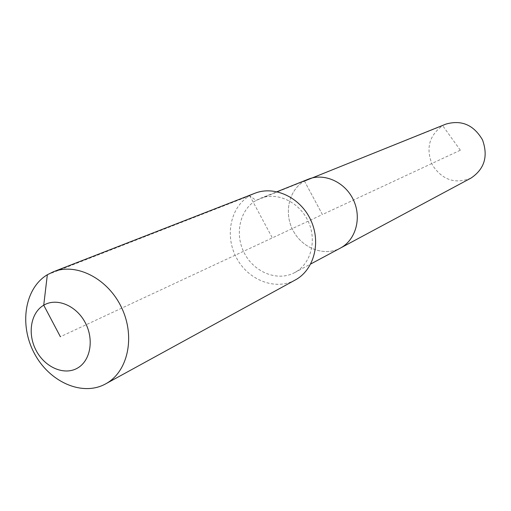 <?xml version="1.0" encoding="UTF-8"?>
<svg xmlns="http://www.w3.org/2000/svg" width="511" height="511" viewBox="0 0 511 511"><rect width="100%" height="100%" fill="white"/><g stroke="black" fill="none" stroke-linecap="round" stroke-linejoin="round"><path stroke-width="0.38" stroke-dasharray="2.56 1.92" d="M471.001 178.09C455.269 184.343 442.437 180.057 432.517 165.232C425.567 148.778 428.953 135.587 442.673 125.649L445.841 124.128M295.294 279.971L294.924 280.175C275.257 290.778 248.174 280.13 236.484 257.883C224.521 235.788 230.442 206.853 249.764 195.726L256.068 200.446L260.086 198.492C277 191.529 299.216 201.826 308.127 221.199C317.242 240.477 310.86 264.117 294.662 272.599L294.655 272.606C277.863 281.727 254.625 272.676 244.609 253.616C234.357 234.69 239.506 209.912 256.068 200.446L304.447 181.054C288.709 189.983 283.631 213.157 293.199 230.761C302.531 248.487 324.453 256.746 340.383 248.097C324.459 256.746 302.538 248.493 293.199 230.761C283.631 213.164 288.709 189.99 304.447 181.054L308.261 179.208M47.338 274.739L249.764 195.726L254.855 193.267M460.334 150.221L442.673 125.649L304.447 181.054L322.409 214.543L460.334 150.221M304.447 181.054L322.409 214.543L60.387 336.743M249.764 195.726L272.318 237.902M260.086 198.492L277.039 191.708M294.655 272.606L310.745 263.983"/><path stroke-width="0.77" d="M304.447 181.054L445.841 124.128C461.49 119.631 473.71 124.882 482.505 139.873C488.344 156.251 484.511 168.988 471.014 178.084L340.383 248.097C355.765 240.029 361.941 217.942 353.471 200.05C345.206 182.063 324.313 172.609 308.261 179.208C324.313 172.609 345.206 182.063 353.471 200.05C361.941 217.942 355.765 240.029 340.396 248.09L310.745 263.983M53.329 271.795L254.855 193.267C274.567 185.359 300.347 197.418 310.726 219.992C321.342 242.45 314.016 269.955 295.294 279.971L105.17 384.131C81.913 396.619 49.126 381.794 34.231 353.139C19.016 324.67 24.7 288.236 47.338 274.739L53.329 271.795C76.599 262.405 108.294 278.77 121.803 308.101C135.587 337.305 127.756 372.097 105.611 383.889M60.387 336.743L43.729 305.201C56.651 297.389 76.273 305.457 85.241 322.645C94.407 339.726 90.415 361.251 77.072 368.329C63.862 375.668 44.827 367.198 36.14 350.495C27.268 333.894 30.666 312.764 43.729 305.201L47.338 274.739M277.039 191.708L308.261 179.208"/></g></svg>
